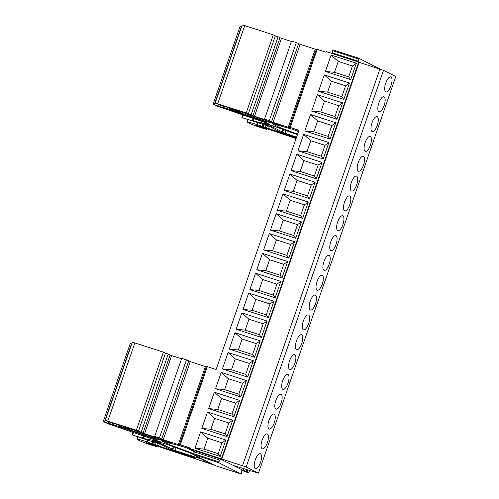 <?xml version="1.0" encoding="UTF-8"?>
<svg xmlns="http://www.w3.org/2000/svg" width="499" height="499" viewBox="0 0 499 499"><rect width="100%" height="100%" fill="white"/><g stroke="black" fill="none" stroke-linecap="round" stroke-linejoin="round"><path stroke-width="0.75" d="M221.837 458.93L359.186 62.288L326.209 51.565L325.99 52.189L317.208 49.351L290.175 127.432L298.957 130.264L216.111 369.503L207.328 366.665L180.295 444.746L189.077 447.578L188.859 448.208L246.169 466.989L258.445 473.146L233.102 465.361L241.959 469.802L241.298 474.05L215.687 465.779L192.857 454.333L218.462 462.604L218.737 461.825L193.125 453.554L192.857 454.333M194.76 451.165L188.859 448.208M189.077 447.578L190.73 448.408M358.769 62.082L221.419 458.724M359.186 62.288L379.864 69.161L242.514 465.804M379.864 69.161L383.519 70.347L246.169 466.989M383.519 70.347L395.794 76.503L258.445 473.146M249.874 470.376L249.749 470.738M246.949 469.833L246.369 471.505L248.702 473.021L241.797 470.258M247.822 470.114L247.198 471.917M249.519 470.663L248.702 473.021M241.946 469.84L246.369 471.505M233.102 465.361L220.508 459.049L194.897 450.778L194.491 451.944L220.103 460.221L218.737 461.825M390.929 76.996A7.859 2.9 107.9 0 0 390.779 76.933A7.859 2.9 107.9 0 0 385.671 83.308A7.859 2.9 107.9 0 0 385.796 91.828A7.859 2.9 107.9 0 0 385.945 91.891A7.859 2.9 107.9 0 0 391.054 85.516A7.859 2.9 107.9 0 0 390.929 76.996M352.462 65.999L356.348 63.211L331.099 55.052L338.247 61.408L334.473 72.299L348.689 76.89L352.462 65.999L338.247 61.408M356.348 63.211L350.666 79.603L348.689 76.89M331.099 55.052L325.423 71.451L334.473 72.299M350.666 79.603L325.423 71.451M384.062 96.825A7.859 2.9 107.9 0 0 383.912 96.762A7.859 2.9 107.9 0 0 378.803 103.137A7.859 2.9 107.9 0 0 378.928 111.664A7.859 2.9 107.9 0 0 379.078 111.726A7.859 2.9 107.9 0 0 384.186 105.345A7.859 2.9 107.9 0 0 384.062 96.825M345.595 85.828L349.481 83.04L324.231 74.887L331.38 81.237L327.606 92.128L341.821 96.719L345.595 85.828L331.38 81.237M349.481 83.04L343.799 99.438L341.821 96.719M324.231 74.887L318.555 91.28L327.606 92.128M343.799 99.438L318.555 91.28M377.194 116.66A7.859 2.9 107.9 0 0 377.044 116.598A7.859 2.9 107.9 0 0 371.936 122.972A7.859 2.9 107.9 0 0 372.061 131.493A7.859 2.9 107.9 0 0 372.21 131.555A7.859 2.9 107.9 0 0 377.319 125.18A7.859 2.9 107.9 0 0 377.194 116.66M338.727 105.663L342.613 102.875L317.364 94.716L324.512 101.072L320.738 111.963L334.954 116.554L338.727 105.663L324.512 101.072M342.613 102.875L336.931 119.267L334.954 116.554M317.364 94.716L311.688 111.115L320.738 111.963M336.931 119.267L311.688 111.115M370.327 136.489A7.859 2.9 107.9 0 0 370.177 136.427A7.859 2.9 107.9 0 0 365.068 142.801A7.859 2.9 107.9 0 0 365.193 151.328A7.859 2.9 107.9 0 0 365.343 151.39A7.859 2.9 107.9 0 0 370.451 145.009A7.859 2.9 107.9 0 0 370.327 136.489M331.86 125.492L335.746 122.704L310.497 114.552L317.645 120.901L313.871 131.792L328.086 136.383L331.86 125.492L317.645 120.901M335.746 122.704L330.064 139.102L328.086 136.383M310.497 114.552L304.82 130.944L313.871 131.792M330.064 139.102L304.82 130.944M363.459 156.324A7.859 2.9 107.9 0 0 363.309 156.262A7.859 2.9 107.9 0 0 358.201 162.637A7.859 2.9 107.9 0 0 358.326 171.157A7.859 2.9 107.9 0 0 358.475 171.219A7.859 2.9 107.9 0 0 363.584 164.845A7.859 2.9 107.9 0 0 363.459 156.324M324.992 145.328L328.878 142.539L303.629 134.381L310.777 140.737L307.004 151.627L321.219 156.218L324.992 145.328L310.777 140.737M328.878 142.539L323.196 158.931L321.219 156.218M303.629 134.381L297.953 150.779L307.004 151.627M323.196 158.931L297.953 150.779M356.592 176.153A7.859 2.9 107.9 0 0 356.442 176.091A7.859 2.9 107.9 0 0 351.333 182.466A7.859 2.9 107.9 0 0 351.458 190.992A7.859 2.9 107.9 0 0 351.608 191.055A7.859 2.9 107.9 0 0 356.716 184.674A7.859 2.9 107.9 0 0 356.592 176.153M318.125 165.157L322.011 162.368L296.762 154.216L303.91 160.566L300.136 171.456L314.351 176.047L318.125 165.157L303.91 160.566M322.011 162.368L316.329 178.767L314.351 176.047M296.762 154.216L291.085 170.608L300.136 171.456M316.329 178.767L291.085 170.608M349.724 195.988A7.859 2.9 107.9 0 0 349.574 195.926A7.859 2.9 107.9 0 0 344.466 202.301A7.859 2.9 107.9 0 0 344.591 210.821A7.859 2.9 107.9 0 0 344.74 210.884A7.859 2.9 107.9 0 0 349.849 204.509A7.859 2.9 107.9 0 0 349.724 195.988M311.257 184.992L315.143 182.204L289.894 174.045L297.042 180.401L293.269 191.292L307.484 195.882L311.257 184.992L297.042 180.401M315.143 182.204L309.461 198.596L307.484 195.882M289.894 174.045L284.218 190.443L293.269 191.292M309.461 198.596L284.218 190.443M342.857 215.817A7.859 2.9 107.9 0 0 342.707 215.755A7.859 2.9 107.9 0 0 337.598 222.13A7.859 2.9 107.9 0 0 337.723 230.657A7.859 2.9 107.9 0 0 337.873 230.719A7.859 2.9 107.9 0 0 342.981 224.338A7.859 2.9 107.9 0 0 342.857 215.817M304.39 204.821L308.276 202.033L283.027 193.88L290.175 200.23L286.401 211.121L300.616 215.711L304.39 204.821L290.175 200.23M308.276 202.033L302.594 218.431L300.616 215.711M283.027 193.88L277.35 210.272L286.401 211.121M302.594 218.431L277.35 210.272M335.989 235.653A7.859 2.9 107.9 0 0 335.839 235.59A7.859 2.9 107.9 0 0 330.731 241.965A7.859 2.9 107.9 0 0 330.856 250.486A7.859 2.9 107.9 0 0 331.005 250.548A7.859 2.9 107.9 0 0 336.114 244.173A7.859 2.9 107.9 0 0 335.989 235.653M297.523 224.656L301.408 221.868L276.159 213.709L283.307 220.065L279.534 230.956L293.749 235.547L297.523 224.656L283.307 220.065M301.408 221.868L295.726 238.26L293.749 235.547M276.159 213.709L270.483 230.108L279.534 230.956M295.726 238.26L270.483 230.108M329.122 255.482A7.859 2.9 107.9 0 0 328.972 255.419A7.859 2.9 107.9 0 0 323.863 261.794A7.859 2.9 107.9 0 0 323.988 270.321A7.859 2.9 107.9 0 0 324.138 270.383A7.859 2.9 107.9 0 0 329.246 264.002A7.859 2.9 107.9 0 0 329.122 255.482M290.655 244.485L294.541 241.697L269.292 233.544L276.44 239.894L272.666 250.785L286.881 255.376L290.655 244.485L276.44 239.894M294.541 241.697L288.859 258.095L286.881 255.376M269.292 233.544L263.615 249.937L272.666 250.785M288.859 258.095L263.615 249.937M322.254 275.317A7.859 2.9 107.9 0 0 322.104 275.255A7.859 2.9 107.9 0 0 316.996 281.629A7.859 2.9 107.9 0 0 317.121 290.15A7.859 2.9 107.9 0 0 317.27 290.212A7.859 2.9 107.9 0 0 322.379 283.837A7.859 2.9 107.9 0 0 322.254 275.317M283.788 264.32L287.673 261.532L262.424 253.373L269.572 259.729L265.799 270.62L280.014 275.211L283.788 264.32L269.572 259.729M287.673 261.532L281.991 277.924L280.014 275.211M262.424 253.373L256.748 269.772L265.799 270.62M281.991 277.924L256.748 269.772M315.387 295.146A7.859 2.9 107.9 0 0 315.237 295.084A7.859 2.9 107.9 0 0 310.129 301.458A7.859 2.9 107.9 0 0 310.253 309.985A7.859 2.9 107.9 0 0 310.403 310.047A7.859 2.9 107.9 0 0 315.511 303.666A7.859 2.9 107.9 0 0 315.387 295.146M276.92 284.149L280.806 281.361L255.557 273.209L262.705 279.559L258.931 290.449L273.146 295.04L276.92 284.149L262.705 279.559M280.806 281.361L275.124 297.76L273.146 295.04M255.557 273.209L249.88 289.601L258.931 290.449M275.124 297.76L249.88 289.601M308.519 314.981A7.859 2.9 107.9 0 0 308.37 314.919A7.859 2.9 107.9 0 0 303.261 321.294A7.859 2.9 107.9 0 0 303.386 329.814A7.859 2.9 107.9 0 0 303.535 329.876A7.859 2.9 107.9 0 0 308.644 323.502A7.859 2.9 107.9 0 0 308.519 314.981M270.053 303.985L273.939 301.196L248.689 293.038L255.837 299.394L252.064 310.284L266.279 314.875L270.053 303.985L255.837 299.394M273.939 301.196L268.256 317.589L266.279 314.875M248.689 293.038L243.013 309.436L252.064 310.284M268.256 317.589L243.013 309.436M301.652 334.81A7.859 2.9 107.9 0 0 301.502 334.748A7.859 2.9 107.9 0 0 296.394 341.123A7.859 2.9 107.9 0 0 296.518 349.649A7.859 2.9 107.9 0 0 296.668 349.712A7.859 2.9 107.9 0 0 301.776 343.331A7.859 2.9 107.9 0 0 301.652 334.81M263.185 323.814L267.071 321.025L241.822 312.873L248.97 319.223L245.196 330.113L259.411 334.704L263.185 323.814L248.97 319.223M267.071 321.025L261.389 337.424L259.411 334.704M241.822 312.873L236.146 329.265L245.196 330.113M261.389 337.424L236.146 329.265M294.784 354.646A7.859 2.9 107.9 0 0 294.635 354.583A7.859 2.9 107.9 0 0 289.526 360.958A7.859 2.9 107.9 0 0 289.651 369.478A7.859 2.9 107.9 0 0 289.8 369.541A7.859 2.9 107.9 0 0 294.909 363.166A7.859 2.9 107.9 0 0 294.784 354.646M256.318 343.649L260.204 340.861L234.954 332.702L242.102 339.058L238.329 349.949L252.544 354.539L256.318 343.649L242.102 339.058M260.204 340.861L254.521 357.253L252.544 354.539M234.954 332.702L229.278 349.1L238.329 349.949M254.521 357.253L229.278 349.1M287.917 374.475A7.859 2.9 107.9 0 0 287.767 374.412A7.859 2.9 107.9 0 0 282.659 380.787A7.859 2.9 107.9 0 0 282.783 389.314A7.859 2.9 107.9 0 0 282.933 389.376A7.859 2.9 107.9 0 0 288.042 382.995A7.859 2.9 107.9 0 0 287.917 374.475M249.45 363.478L253.336 360.69L228.087 352.537L235.235 358.887L231.461 369.778L245.676 374.369L249.45 363.478L235.235 358.887M253.336 360.69L247.654 377.088L245.676 374.369M228.087 352.537L222.411 368.929L231.461 369.778M247.654 377.088L222.411 368.929M281.049 394.31A7.859 2.9 107.9 0 0 280.9 394.247A7.859 2.9 107.9 0 0 275.791 400.622A7.859 2.9 107.9 0 0 275.916 409.143A7.859 2.9 107.9 0 0 276.066 409.205A7.859 2.9 107.9 0 0 281.174 402.83A7.859 2.9 107.9 0 0 281.049 394.31M242.583 383.313L246.469 380.525L221.219 372.366L228.367 378.722L224.594 389.613L238.809 394.204L242.583 383.313L228.367 378.722M246.469 380.525L240.786 396.917L238.809 394.204M221.219 372.366L215.543 388.765L224.594 389.613M240.786 396.917L215.543 388.765M274.182 414.139A7.859 2.9 107.9 0 0 274.032 414.076A7.859 2.9 107.9 0 0 268.924 420.451A7.859 2.9 107.9 0 0 269.048 428.978A7.859 2.9 107.9 0 0 269.198 429.04A7.859 2.9 107.9 0 0 274.307 422.659A7.859 2.9 107.9 0 0 274.182 414.139M235.715 403.142L239.601 400.354L214.352 392.202L221.5 398.551L217.726 409.442L231.941 414.033L235.715 403.142L221.5 398.551M239.601 400.354L233.919 416.752L231.941 414.033M214.352 392.202L208.676 408.594L217.726 409.442M233.919 416.752L208.676 408.594M267.314 433.974A7.859 2.9 107.9 0 0 267.165 433.912A7.859 2.9 107.9 0 0 262.056 440.286A7.859 2.9 107.9 0 0 262.181 448.807A7.859 2.9 107.9 0 0 262.331 448.869A7.859 2.9 107.9 0 0 267.439 442.494A7.859 2.9 107.9 0 0 267.314 433.974M228.848 422.977L232.734 420.189L207.484 412.031L214.632 418.387L210.859 429.277L225.074 433.868L228.848 422.977L214.632 418.387M232.734 420.189L227.051 436.581L225.074 433.868M207.484 412.031L201.808 428.429L210.859 429.277M227.051 436.581L201.808 428.429M243.836 468.829L243.263 470.501M260.447 453.803A7.859 2.9 -72.1 0 1 260.572 462.324A7.859 2.9 -72.1 0 1 255.463 468.704A7.859 2.9 -72.1 0 1 255.313 468.642A7.859 2.9 -72.1 0 1 255.189 460.115A7.859 2.9 -72.1 0 1 260.297 453.741A7.859 2.9 -72.1 0 1 260.447 453.803M194.941 448.258L220.184 456.417L225.866 440.018L200.617 431.866L194.941 448.258L203.991 449.106L207.765 438.216L200.617 431.866M225.866 440.018L221.98 442.806L207.765 438.216M221.98 442.806L218.206 453.697L203.991 449.106M220.184 456.417L218.206 453.697M381.336 69.642L358.519 58.158L332.908 49.881L332.44 53.574M358.519 58.158L358.251 58.938L332.64 50.661M358.251 58.938L358.263 61.234L332.652 52.963M358.263 61.234L358.051 61.851M193.125 453.554L194.491 451.944M220.508 459.049L220.103 460.221M241.298 474.05L218.462 462.604M169.648 449.125L169.454 449.674L195.82 458.126L169.747 449.175L159.58 443.686L148.92 440.592L132.004 434.816L143.768 438.502L160.304 441.765L108.333 423.863L103.206 421.599L115.406 425.784L113.061 424.605L116.722 425.79L156.904 439.7L127.806 429.552L117.539 424.637L113.56 423.227L112.294 422.896L114.071 423.807L112.244 423.221L105.301 420.345L136.364 430.225L144.579 433.687L156.649 437.586L154.665 436.432L159.424 437.966L163.235 439.713L180.114 445.164L178.424 444.428L181.405 445.301L180.295 444.746M189.009 447.771L185.285 446.53L188.965 447.896M205.956 460.901L204.378 460.415L203.018 461.001L214.115 465.043L149.75 443.642L146.17 442.65L156.711 446.711L150.031 444.621A10.342 0.543 19.1 0 1 139.24 440.536L138.136 439.981A16.548 0.867 19.1 0 1 137.131 439.295A16.548 0.867 19.1 0 1 147.255 441.939L169.454 449.674M168.151 444.784L190.063 452.967L203.305 459.629L172.748 449.761L171.057 448.919L172.423 449.212L163.46 444.715L152.438 440.866L162.973 443.112L168.151 444.784M144.816 434.136A8.277 0.437 19.1 0 1 134.742 430.388L122.904 426.321L131.786 430.568L154.927 438.453L172.055 443.1L144.816 434.136M193.175 453.497L168.849 444.453L161.894 440.941L183.389 446.786L186.732 447.971L194.516 451.876M204.447 460.44L204.097 461.45M206.393 461.12L206.043 462.13M208.345 462.099L208.114 462.76M152.819 441.528L152.133 443.517M157.584 443.043L156.886 445.052M159.474 443.655L158.776 445.676M166.055 446.929L165.936 447.26M131.761 343.93L130.239 343.518L103.206 421.599M108.545 421.911L108.127 423.108M110.41 422.597L109.917 424.013M113.41 423.595L113.061 424.605M114.202 423.433L114.071 423.807M136.364 430.225L163.404 352.144L134.867 342.925L132.335 342.264L105.301 420.345M163.404 352.144L165.475 353.18L138.435 431.261M165.475 353.18L168.225 354.109L141.186 432.19M168.225 354.109L170.147 354.914L143.107 432.995M144.579 433.687L171.612 355.606L170.084 355.095M171.612 355.606L181.542 358.818M159.424 437.966L186.464 359.885L181.705 358.351L154.665 436.432M186.464 359.885L188.753 360.877L161.72 438.952M163.235 439.713L190.275 361.638L188.709 361.014M190.275 361.638L205.401 366.522M179.434 444.671L206.474 366.59L205.463 366.347L178.424 444.428M206.474 366.59L207.266 366.846M196.693 456.292L196.244 457.595M173.296 446.692L172.423 449.212M169.373 442.95L168.849 444.453M296.088 138.547L259.63 126.328L256.049 125.336L266.591 129.397L259.91 127.307A10.342 0.543 -160.9 0 1 249.12 123.222L248.015 122.667A16.548 0.867 -160.9 0 1 247.011 121.981A16.548 0.867 -160.9 0 1 257.135 124.625L296.3 137.936M262.699 124.214L262.012 126.203M267.464 125.729L266.765 127.738M269.354 126.341L268.655 128.362M296.487 137.4L279.627 131.861L269.46 126.372L242.271 117.708L253.648 121.188L269.834 124.419L266.385 122.904L218.213 106.549L213.21 104.372L225.286 108.47L222.941 107.291L226.602 108.476L264.002 121.594L266.784 122.386L263.709 121.151L237.686 112.238L227.419 107.322L223.44 105.913L222.174 105.582L223.951 106.493L222.124 105.907L215.181 103.031L246.244 112.911L252.987 115.681L250.997 115.157L266.578 120.134M275.935 129.615L275.816 129.946M241.641 26.615L240.119 26.204L213.085 104.285M218.425 104.597L218.007 105.794M220.29 105.283L219.797 106.699M223.29 106.281L222.941 107.291M224.082 106.119L223.951 106.493M246.244 112.911L273.284 34.83L244.747 25.611L242.215 24.95L215.181 103.031M273.284 34.83L275.354 35.866L248.315 113.947M275.354 35.866L278.105 36.795L251.066 114.876M278.105 36.795L280.026 37.6L252.987 115.681M254.459 116.373L281.492 38.292L279.964 37.781M281.492 38.292L291.422 41.504M264.545 119.118L269.304 120.652L296.344 42.571L291.584 41.037L264.545 119.118L266.528 120.271M269.304 120.652L271.599 121.637L298.633 43.563L296.344 42.571M271.599 121.637L273.115 122.398L300.155 44.324L298.589 43.7M273.115 122.398L289.994 127.85L288.303 127.114L291.285 127.987L290.175 127.432M300.155 44.324L315.281 49.208M289.314 127.357L316.354 49.276L315.343 49.033L288.303 127.114M316.354 49.276L317.146 49.532M254.696 116.822L281.935 125.785L264.807 121.138L241.666 113.254L232.784 109.007L244.622 113.073A8.277 0.437 19.1 0 0 254.696 116.822M297.61 134.156L278.729 127.139L279.253 125.636M278.729 127.139L272.217 123.715L293.269 129.472L298.496 131.599M296.574 137.144L282.627 132.447L280.937 131.605L282.303 131.898L273.34 127.401L262.318 123.552L272.853 125.798L297.429 134.68M282.303 131.898L283.176 129.378M298.889 130.457L295.165 129.216L298.845 130.582M151.191 444.634L151.347 444.179M153.218 444.802L153.062 445.264M147.847 440.237L147.255 441.939M153.748 441.802L153.006 443.954M156.143 442.576L155.357 444.84M168.225 448.414L167.97 449.15M192.421 456.679L192.252 457.165M133.582 432.265L132.64 434.985M143.375 435.664L142.502 438.172M144.092 435.914L143.313 438.153M131.505 343.848L104.466 421.929M117.178 424.474L116.722 425.79M119.604 425.672L119.242 426.726M120.627 426.177L120.259 427.238M122.486 427.113L122.186 427.974M154.228 438.596L154.122 438.908M134.867 342.925L107.828 421.006M176.11 447.74L175.105 450.647M173.752 446.861L172.748 449.761M163.928 443.361L163.46 444.715M161.296 442.75L160.94 443.779M155.233 441.447L155.083 441.889M155.258 437.504L154.927 438.453M153.848 437.049L153.511 438.01M132.235 429.277L131.786 430.568M130.276 428.629L129.859 429.832M261.071 127.326L261.227 126.865M263.098 127.488L262.942 127.95M257.727 122.922L257.135 124.625M263.628 124.488L262.886 126.64M266.023 125.261L265.237 127.526M278.105 131.1L277.849 131.836M279.527 131.811L279.334 132.36M243.462 114.951L242.52 117.67M253.255 118.35L252.382 120.858M253.972 118.6L253.193 120.839M241.385 26.534L214.345 104.615M227.057 107.16L226.602 108.476M229.484 108.358L229.122 109.412M230.507 108.863L230.139 109.923M232.366 109.799L232.066 110.659M244.747 25.611L217.707 103.692M239.738 112.518L240.156 111.314M241.666 113.254L242.115 111.963M263.391 120.696L263.728 119.735M264.807 121.138L265.137 120.19M264.963 124.575L265.112 124.132M270.82 126.465L271.175 125.436M273.34 127.401L273.808 126.047M282.627 132.447L283.632 129.553M284.985 133.333L285.989 130.426M156.711 446.711L156.942 446.05M137.955 436.931L137.131 439.295M132.965 432.053L132.004 434.816M143.93 435.858L143.144 438.141M266.591 129.397L266.822 128.736M247.835 119.617L247.011 121.981M242.845 114.739L241.884 117.502M253.81 118.544L253.024 120.827"/></g></svg>
